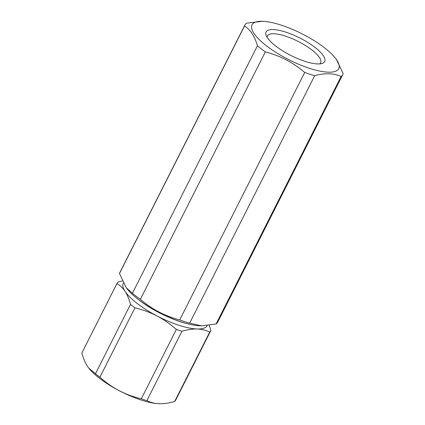 <?xml version="1.0" encoding="UTF-8"?>
<svg xmlns="http://www.w3.org/2000/svg" width="425" height="425" viewBox="0 0 425 425"><rect width="100%" height="100%" fill="white"/><g stroke="black" fill="none" stroke-linecap="round" stroke-linejoin="round"><path stroke-width="0.64" d="M273.073 29.543A32.837 9.818 -153.2 0 1 311.961 45.178A32.837 9.818 -153.2 0 1 321.821 63.543A32.837 9.818 -153.2 0 1 317.682 63.931A32.837 9.818 -153.2 0 1 287.327 53.587A32.837 9.818 -153.2 0 1 266.156 35.424A32.837 9.818 -153.2 0 1 273.073 29.543M267.182 37.416A29.777 8.904 -153.2 0 1 267.484 35.912A29.777 8.904 -153.2 0 1 273.833 33.745A29.777 8.904 -153.2 0 1 305.373 45.48A29.777 8.904 -153.2 0 1 320.641 62.767A29.777 8.904 -153.2 0 1 319.611 63.899M324.259 47.616A48.583 14.53 -153.2 0 1 335.352 58.097A48.583 14.53 -153.2 0 1 321.491 71.411A48.583 14.53 -153.2 0 1 266.491 45.857A48.583 14.53 -153.2 0 1 262.512 21.298A48.583 14.53 -153.2 0 1 324.259 47.616M265.354 51.893A54.857 16.405 -153.2 0 1 261.21 48.827A54.857 16.405 -153.2 0 1 257.433 45.783C254.687 36.178 250.378 29.596 244.497 26.031L119.494 273.493L126.246 287.709L132.425 293.245A54.857 16.405 26.8 0 0 136.202 296.294A54.857 16.405 26.8 0 0 140.351 299.354C151.852 309.225 164.969 316.078 179.706 319.913A54.857 16.405 26.8 0 0 189.672 323.149L201.572 325.858L216.091 323.951A54.857 16.405 26.8 0 0 217.775 322.017L342.784 74.55A54.857 16.405 -153.2 0 1 341.1 76.484C333.827 73.158 325.019 72.893 314.681 75.682A54.857 16.405 -153.2 0 1 304.709 72.447C293.213 62.576 280.091 55.723 265.354 51.893L140.351 299.354M335.352 58.097L336.388 59.399L343.14 73.61A54.857 16.405 -153.2 0 1 342.784 74.55M201.572 325.858L200.122 325.805A48.583 14.53 -153.2 0 1 138.375 299.492A48.583 14.53 -153.2 0 1 127.282 289.011L126.246 287.709M244.497 26.031A54.857 16.405 -153.2 0 1 244.858 25.086L119.85 272.553A54.857 16.405 26.8 0 0 119.494 273.493M216.091 323.951L341.1 76.484M314.681 75.682L189.672 323.149M179.706 319.913L304.709 72.447M132.425 293.245L257.433 45.783M244.858 25.086A54.857 16.405 -153.2 0 1 246.542 23.157L262.512 21.298M209.249 325.375L210.848 330.501A52.503 15.698 -153.2 0 1 210.736 330.746L175.7 400.106A52.503 15.698 26.8 0 1 174.664 401.476C169.267 403.075 164.183 403.83 159.412 403.75C154.758 403.559 150.583 402.517 146.885 400.632A52.503 15.698 26.8 0 1 141.291 398.815C133.641 397.019 126.289 394.315 119.239 390.703A47.016 14.062 -153.2 0 1 99.519 378.282A47.016 14.062 -153.2 0 1 88.782 368.135A47.016 14.062 -153.2 0 1 88.671 367.992M88.782 368.135L95.46 373.772A52.503 15.698 26.8 0 0 97.623 375.482A52.503 15.698 26.8 0 0 99.907 377.198C105.788 382.468 112.232 386.973 119.239 390.703A47.016 14.062 -153.2 0 0 159.279 403.745L159.279 403.745A47.016 14.062 -153.2 0 0 159.412 403.75L159.279 403.745M88.66 367.981L87.295 366.084C85.011 362.493 83.199 358.132 81.86 353A52.503 15.698 26.8 0 1 81.972 352.761L117.008 283.401A52.503 15.698 -153.2 0 1 118.044 282.03L122.219 280.962M188.583 324.025A47.016 14.062 -153.2 0 1 139.033 300.055A47.016 14.062 -153.2 0 1 135.564 297.24M207.166 325.64A47.016 14.062 -153.2 0 1 197.173 328.998A47.016 14.062 -153.2 0 1 157 315.95A47.016 14.062 -153.2 0 1 137.28 303.524A47.016 14.062 -153.2 0 1 125.056 291.327A47.016 14.062 -153.2 0 1 123.266 283.172L123.287 283.135M81.86 353L116.896 283.64A52.503 15.698 -153.2 0 1 117.008 283.401M116.896 283.64C119.999 285.297 122.719 287.858 125.056 291.327C127.341 294.918 129.152 299.28 130.496 304.412L95.46 373.772M99.907 377.198L134.943 307.838A52.503 15.698 -153.2 0 1 130.496 304.412M134.943 307.838C142.593 309.634 149.945 312.338 157 315.95C164.008 319.685 170.446 324.185 176.327 329.455L141.291 398.815M146.885 400.632L181.921 331.272A52.503 15.698 -153.2 0 1 176.327 329.455M181.921 331.272C187.383 329.662 192.467 328.902 197.173 328.998C201.88 329.2 206.056 330.241 209.7 332.116L174.664 401.476M210.736 330.746A52.503 15.698 -153.2 0 1 209.7 332.116"/></g></svg>
